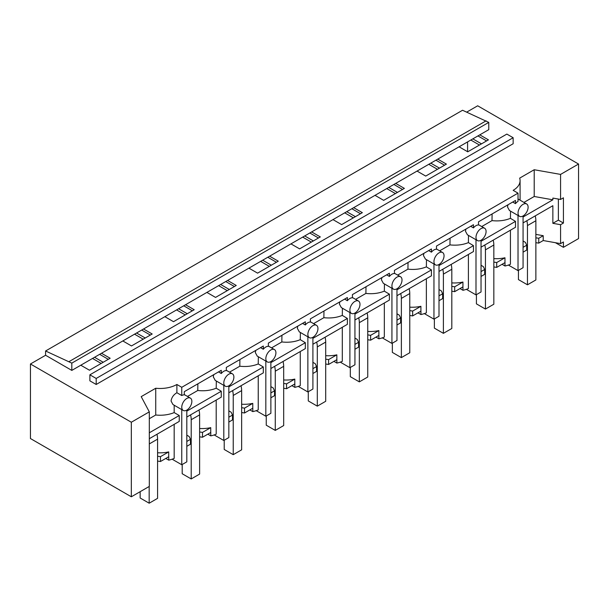 <?xml version="1.0" encoding="UTF-8"?>
<svg xmlns="http://www.w3.org/2000/svg" width="609" height="609" viewBox="0 0 609 609"><rect width="100%" height="100%" fill="white"/><g stroke="black" fill="none" stroke-linecap="round" stroke-linejoin="round"><path stroke-width="0.91" d="M466.7 112.125L477.669 105.791L578.55 164.034L578.55 238.583L563.416 247.323L563.416 241.979L560.577 243.623L543.213 240.54L543.213 235.691L535.867 234.389M578.55 164.034L560.577 174.41L560.577 199.455L563.416 197.811L563.416 223.054L560.577 224.698L560.577 243.623M467.583 141.905L467.583 151.717M459.087 146.807L467.742 151.808L488.441 139.857L479.785 134.855L71.809 370.401L71.809 363.124L45.584 350.99L45.584 355.26L30.45 363.992L30.45 438.541L131.331 496.784L149.304 486.408L149.304 411.859L131.331 422.235L131.331 496.784M477.943 135.921L486.599 140.923M472.835 138.867L481.498 143.869M470.818 140.04L479.473 145.033M479.785 134.855L488.768 129.671L488.768 122.394L462.543 110.259L45.584 350.99M89.881 374.817L89.881 380.838L96.192 384.477L513.151 143.747L513.151 137.725L506.84 134.087L89.881 374.817L96.192 378.455L513.151 137.725M560.577 224.698L552.858 223.328L552.858 205.705L523.07 222.909M560.577 199.455L552.858 198.085L552.858 199.805L523.07 217.002M172.141 459.201L181.764 464.751L186.811 461.843L186.811 410.101A7.133 4.118 120 0 0 191.85 401.369A7.133 4.118 120 0 0 190.373 398.103A7.133 4.118 120 0 0 186.811 398.453A7.133 4.118 120 0 0 181.764 407.193A7.133 4.118 120 0 0 183.24 410.458L172.933 404.505L171.06 401.011C171.624 397.449 173.565 394.693 176.892 392.729L176.892 384.477L181.764 387.294L518.023 193.152L513.151 190.343A23.774 13.725 0 0 0 520.078 180.652A23.774 13.725 0 0 0 519.675 178.125L534.207 169.736L560.577 174.41M534.207 169.736L534.207 196.494L552.858 199.805M508.401 265.06L518.023 270.617L523.07 267.701L523.07 215.967A7.133 4.118 120 0 0 528.11 207.227A7.133 4.118 120 0 0 526.633 203.962A7.133 4.118 120 0 0 523.07 204.319A7.133 4.118 120 0 0 518.023 213.051A7.133 4.118 120 0 0 519.5 216.317A7.133 4.118 120 0 0 523.07 215.967M535.867 242.671L538.752 243.12L543.213 240.54M523.07 241.012L525.392 242.352L526.716 245.214L526.716 250.063L523.07 252.172M563.416 247.323L555.438 242.709M523.953 202.416L534.207 196.494M552.858 223.328L558.377 220.138L563.416 223.054M558.377 199.067L558.377 220.138M538.752 243.12L538.752 238.264L543.213 235.691M535.867 237.822L538.752 238.264M526.716 245.214L523.07 247.323M507.982 204.776L507.51 206.984L509.474 210.531M518.023 193.152L518.023 201.404A7.133 4.118 120 0 0 515.503 203.642L512.725 202.043M518.023 270.617L518.023 215.464M96.192 384.477L96.192 378.455M488.768 122.394L71.809 363.124M486.081 120.841L69.121 361.571M92.522 358.442L101.185 363.444M134.559 334.174L143.214 339.175M176.587 309.905L185.25 314.906M218.623 285.644L227.279 290.638M260.652 261.375L269.315 266.369M302.688 237.107L311.344 242.108M344.717 212.838L353.38 217.839M386.753 188.569L395.408 193.571M428.782 164.308L437.445 169.302M466.372 289.328L475.994 294.885L481.034 291.97L481.034 240.235A7.133 4.118 120 0 0 486.081 231.496A7.133 4.118 120 0 0 484.604 228.23A7.133 4.118 120 0 0 481.034 228.588A7.133 4.118 120 0 0 475.994 237.32A7.133 4.118 120 0 0 477.471 240.585A7.133 4.118 120 0 0 481.034 240.235M424.336 313.597L433.958 319.154L439.005 316.238L439.005 264.496A7.133 4.118 120 0 0 444.045 255.765A7.133 4.118 120 0 0 442.568 252.499A7.133 4.118 120 0 0 439.005 252.849A7.133 4.118 120 0 0 433.958 261.588A7.133 4.118 120 0 0 435.435 264.854A7.133 4.118 120 0 0 439.005 264.496M382.307 337.866L391.93 343.415L396.969 340.507L396.969 288.765A7.133 4.118 120 0 0 402.016 280.033A7.133 4.118 120 0 0 400.539 276.768A7.133 4.118 120 0 0 396.969 277.118A7.133 4.118 120 0 0 391.93 285.857A7.133 4.118 120 0 0 393.406 289.123A7.133 4.118 120 0 0 396.969 288.765M340.271 362.127L349.893 367.684L354.94 364.776L354.94 313.034A7.133 4.118 120 0 0 359.98 304.294A7.133 4.118 120 0 0 358.503 301.036A7.133 4.118 120 0 0 354.94 301.386A7.133 4.118 120 0 0 349.893 310.126A7.133 4.118 120 0 0 351.37 313.384A7.133 4.118 120 0 0 354.94 313.034M298.243 386.395L307.865 391.952L312.904 389.037L312.904 337.302A7.133 4.118 120 0 0 317.951 328.563A7.133 4.118 120 0 0 316.474 325.297A7.133 4.118 120 0 0 312.904 325.655A7.133 4.118 120 0 0 307.865 334.387A7.133 4.118 120 0 0 309.342 337.652A7.133 4.118 120 0 0 312.904 337.302M256.206 410.664L265.828 416.221L270.876 413.305L270.876 361.571A7.133 4.118 120 0 0 275.915 352.832A7.133 4.118 120 0 0 274.438 349.566A7.133 4.118 120 0 0 270.876 349.924A7.133 4.118 120 0 0 265.828 358.655A7.133 4.118 120 0 0 267.305 361.921A7.133 4.118 120 0 0 270.876 361.571M214.178 434.933L223.8 440.482L228.839 437.574L228.839 385.832A7.133 4.118 120 0 0 233.886 377.1A7.133 4.118 120 0 0 232.41 373.835A7.133 4.118 120 0 0 228.839 374.185A7.133 4.118 120 0 0 223.8 382.924A7.133 4.118 120 0 0 225.277 386.19A7.133 4.118 120 0 0 228.839 385.832M437.749 159.124L446.412 164.125L425.714 176.077L417.051 171.076M395.721 183.393L404.376 188.394L383.678 200.346L375.022 195.344M353.684 207.661L362.347 212.663L341.649 224.614L332.986 219.613M311.656 231.93L320.311 236.924L299.613 248.875L290.957 243.882M269.627 256.191L278.283 261.192L257.584 273.144L248.921 268.143M227.591 280.46L236.254 285.461L215.548 297.413L206.893 292.411M185.562 304.728L194.218 309.73L173.519 321.681L164.856 316.68M143.526 328.997L152.189 333.998L131.483 345.942L122.828 340.949M101.497 353.266L110.153 358.259L89.454 370.211L80.791 365.217M45.584 355.26L71.809 370.401M30.45 363.992L131.331 422.235M176.892 384.477A23.774 13.725 180 0 1 155.737 388.245L141.204 396.634L149.304 411.859M174.174 424.336L174.174 458.425A23.774 13.725 180 0 1 168.746 460.145L168.746 456.75A23.774 13.725 180 0 1 168.708 456.758L160.456 461.523L160.456 456.666L168.708 451.908A23.774 13.725 180 0 1 157.579 452.761M157.579 461.074L160.456 461.523M155.737 388.245L155.737 415.003L149.304 418.718M155.737 415.003A23.774 13.725 0 0 0 174.174 412.582L174.174 405.221M149.304 432.793L179.244 415.513L174.174 412.582M179.244 415.513L179.244 421.413L149.304 438.701M181.764 464.751L181.764 409.606M99.648 354.324L108.311 359.325M168.746 460.145L165.793 458.44M168.708 451.908L168.708 456.758M157.579 456.225L160.456 456.666M183.24 410.458A7.133 4.118 120 0 0 186.811 410.101M94.547 357.27L103.21 362.271M515.503 203.642L515.503 200.437L478.514 221.798L478.514 224.995A7.133 4.118 -60 0 0 475.994 225.673A7.133 4.118 -60 0 0 473.467 227.911L473.467 224.706L436.478 246.059L436.478 249.264A7.133 4.118 -60 0 0 433.958 249.941A7.133 4.118 -60 0 0 431.438 252.179L431.438 248.974L394.449 270.327L394.449 273.532A7.133 4.118 -60 0 0 391.93 274.21A7.133 4.118 -60 0 0 389.402 276.44L389.402 273.243L352.413 294.596L352.413 297.801A7.133 4.118 -60 0 0 349.893 298.471A7.133 4.118 -60 0 0 347.374 300.709L347.374 297.504L310.384 318.865L310.384 322.062A7.133 4.118 -60 0 0 307.865 322.74A7.133 4.118 -60 0 0 305.337 324.978L305.337 321.773L268.356 343.126L268.356 346.331A7.133 4.118 -60 0 0 265.828 347.008A7.133 4.118 -60 0 0 263.309 349.246L263.309 346.041L226.32 367.394L226.32 370.599A7.133 4.118 -60 0 0 223.8 371.277A7.133 4.118 -60 0 0 221.273 373.515L221.273 370.31L184.291 391.663L184.291 394.868A7.133 4.118 120 0 0 181.764 395.546L181.764 387.294M176.892 392.729L181.764 395.546M481.711 226.563L491.996 220.618C498.718 221.364 504.861 220.603 510.433 218.342L510.54 211.148M510.433 218.342L515.503 221.371L515.503 227.271L481.034 247.17M510.433 230.202L510.433 264.291A23.774 13.725 180 0 1 505.006 266.011L502.052 264.306M475.994 294.885L475.994 239.733M491.996 220.618L492.095 213.949M515.503 221.371L481.034 241.271M505.006 266.011L505.006 262.616A23.774 13.725 180 0 1 504.968 262.624L504.968 257.767A23.774 13.725 180 0 1 493.838 258.619M493.838 266.94L496.716 267.389L504.968 262.624M481.034 265.28L483.363 266.62L484.688 269.475L484.688 274.332L481.034 276.44M465.954 229.045L465.474 231.253L467.438 234.8M496.716 267.389L496.716 262.532L504.968 257.767M493.838 262.091L496.716 262.532M473.467 227.911L470.696 226.304M435.907 160.19L444.57 165.191M430.807 163.136L439.462 168.137M484.688 269.475L481.034 271.584M439.675 250.824L449.96 244.887C456.689 245.625 462.832 244.871 468.397 242.61L468.511 235.417M468.397 242.61L473.467 245.64L473.467 251.54L439.005 271.439M468.397 254.471L468.397 288.559A23.774 13.725 180 0 1 462.969 290.28L460.016 288.575M433.958 319.154L433.958 264.002M449.96 244.887L450.066 238.218M473.467 245.64L439.005 265.539M451.809 291.209L454.687 291.65L454.687 286.801L462.939 282.036L462.939 286.892A23.774 13.725 180 0 1 462.939 286.892L462.969 290.28M462.939 282.036A23.774 13.725 180 0 1 451.809 282.888M454.687 291.65L462.939 286.892M439.005 289.541L441.327 290.889L442.652 293.744L442.652 298.6L439.005 300.709M423.917 253.314L423.445 255.521L425.409 259.061M451.809 286.352L454.687 286.801M431.438 252.179L428.66 250.573M393.878 184.458L402.534 189.46M388.77 187.405L397.433 192.406M442.652 293.744L439.005 295.852M397.647 275.093L407.931 269.155C414.653 269.894 420.804 269.132 426.369 266.871L426.475 259.678M426.369 266.871L431.438 269.901L431.438 275.808L396.969 295.708M426.369 278.739L426.369 312.828A23.774 13.725 180 0 1 420.941 314.548L417.987 312.843M391.93 343.415L391.93 288.27M407.931 269.155L408.03 262.487M431.438 269.901L396.969 289.8M420.941 314.548L420.941 311.146A23.774 13.725 180 0 1 420.903 311.153L420.903 306.304A23.774 13.725 180 0 1 409.773 307.157M409.773 315.477L412.651 315.919L420.903 311.153M396.969 313.81L399.298 315.157L400.623 318.012L400.623 322.869L396.969 324.978M381.889 277.582L381.409 279.782L383.373 283.33M412.651 315.919L412.651 311.07L420.903 306.304M409.773 310.62L412.651 311.07M389.402 276.44L386.631 274.842M351.842 208.727L360.505 213.721M346.742 211.673L355.397 216.667M400.623 318.012L396.969 320.121M355.61 299.362L365.895 293.424C372.624 294.162 378.768 293.401 384.332 291.14L384.446 283.946M384.332 291.14L389.402 294.17L389.402 300.077L354.94 319.976M384.332 303L384.332 337.089A23.774 13.725 180 0 1 378.905 338.81L375.951 337.104M349.893 367.684L349.893 312.531M365.895 293.424L366.001 286.755M389.402 294.17L354.94 314.069M378.905 338.81L378.905 335.414A23.774 13.725 180 0 1 378.874 335.422L378.874 330.573A23.774 13.725 180 0 1 367.745 331.425M367.745 339.738L370.622 340.187L378.874 335.422M354.94 338.079L357.262 339.419L358.594 342.281L358.594 347.13L354.94 349.239M339.852 301.851L339.38 304.051L341.344 307.598M370.622 340.187L370.622 335.331L378.874 330.573M367.745 334.889L370.622 335.331M347.374 300.709L344.603 299.11M309.814 232.988L318.469 237.99M304.706 235.942L313.369 240.936M358.594 342.281L354.94 344.389M313.582 323.63L323.866 317.692C330.588 318.431 336.739 317.67 342.304 315.409L342.41 308.215M342.304 315.409L347.374 318.438L347.374 324.346L312.904 344.245M342.304 327.269L342.304 361.358A23.774 13.725 180 0 1 336.876 363.078L333.922 361.373M307.865 391.952L307.865 336.8M323.866 317.692L323.965 311.024M347.374 318.438L312.904 338.338M336.876 363.078L336.876 359.683A23.774 13.725 180 0 1 336.838 359.691L336.838 354.834A23.774 13.725 180 0 1 325.708 355.686M325.708 364.007L328.586 364.456L336.838 359.691M312.904 362.347L315.234 363.687L316.558 366.549L316.558 371.399L312.904 373.507M297.824 326.112L297.352 328.32L299.316 331.867M328.586 364.456L328.586 359.599L336.838 354.834M325.708 359.158L328.586 359.599M305.337 324.978L302.566 323.379M267.777 257.257L276.44 262.258M262.677 260.203L271.332 265.204M316.558 366.549L312.904 368.658M271.545 347.899L281.83 341.953C288.559 342.7 294.703 341.938 300.267 339.677L300.382 332.484M300.267 339.677L305.337 342.707L305.337 348.607L270.876 368.506M300.267 351.538L300.267 385.626A23.774 13.725 180 0 1 294.847 387.347L291.894 385.642M265.828 416.221L265.828 361.068M281.83 341.953L281.937 335.285M305.337 342.707L270.876 362.606M294.847 387.347L294.847 383.952A23.774 13.725 180 0 1 294.809 383.959L294.809 379.102A23.774 13.725 180 0 1 283.68 379.955M283.68 388.276L286.557 388.725L294.809 383.959M270.876 386.616L273.197 387.956L274.53 390.811L274.53 395.667L270.876 397.776M255.788 350.381L255.316 352.588L257.28 356.136M286.557 388.725L286.557 383.868L294.809 379.102M283.68 383.419L286.557 383.868M263.309 349.246L260.538 347.64M225.749 281.525L234.404 286.527M220.648 284.472L229.304 289.473M274.53 390.811L270.876 392.919M229.517 372.16L239.801 366.222C246.523 366.961 252.674 366.207 258.239 363.946L258.345 356.752M258.239 363.946L263.309 366.976L263.309 372.875L228.839 392.775M258.239 375.806L258.239 409.895A23.774 13.725 180 0 1 252.811 411.615L249.857 409.91M223.8 440.482L223.8 385.337M239.801 366.222L239.9 359.554M263.309 366.976L228.839 386.875M252.811 411.615L252.811 408.22A23.774 13.725 180 0 1 252.773 408.228L252.773 403.371A23.774 13.725 180 0 1 241.644 404.224M241.644 412.544L244.521 412.986L252.773 408.228M228.839 410.877L231.169 412.224L232.493 415.079L232.493 419.936L228.839 422.045M213.759 374.649L213.287 376.849L215.251 380.397M244.521 412.986L244.521 408.137L252.773 403.371M241.644 407.687L244.521 408.137M221.273 373.515L218.502 371.909M183.712 305.794L192.375 310.796M178.612 308.74L187.267 313.742M232.493 415.079L228.839 417.188M187.481 396.429L197.773 390.491C204.495 391.229 210.638 390.468 216.203 388.207L216.317 381.013M216.203 388.207L221.273 391.237L221.273 397.144L186.811 417.043M216.203 400.075L216.203 434.164A23.774 13.725 180 0 1 210.783 435.884L207.829 434.179M197.773 390.491L197.872 383.822M221.273 391.237L186.811 411.136M210.783 435.884L210.783 432.481A23.774 13.725 180 0 1 210.744 432.489L210.744 427.64A23.774 13.725 180 0 1 199.615 428.492M199.615 436.813L202.493 437.254L210.744 432.489M186.811 435.146L189.133 436.493L190.465 439.348L190.465 444.205L186.811 446.313M202.493 437.254L202.493 432.405L210.744 427.64M199.615 431.956L202.493 432.405M141.684 330.063L150.339 335.057M136.583 333.009L145.239 338.003M190.465 439.348L186.811 441.456M527.463 225.589L535.867 220.74L535.867 279.95L527.463 284.806L527.463 225.589A17.509 10.109 -120 0 0 526.838 220.732M535.867 220.74A17.509 10.109 -120 0 0 535.242 215.875M518.442 270.373L518.442 279.592L527.463 284.806M485.434 249.857L493.838 245.001L493.838 304.218L485.434 309.067L485.434 249.857A17.509 10.109 -120 0 0 484.802 245.001M493.838 245.001A17.509 10.109 -120 0 0 493.206 240.144M476.413 294.642L476.413 303.861L485.434 309.067M443.398 274.126L451.809 269.269L451.809 328.487L443.398 333.336L443.398 274.126A17.509 10.109 -120 0 0 442.773 269.262M451.809 269.269A17.509 10.109 -120 0 0 451.178 264.413M434.377 318.91L434.377 328.129L443.398 333.336M401.369 298.395L409.773 293.538L409.773 352.748L401.369 357.605L401.369 298.395A17.509 10.109 -120 0 0 400.737 293.53M409.773 293.538A17.509 10.109 -120 0 0 409.149 288.681M392.348 343.171L392.348 352.398L401.369 357.605M359.333 322.656L367.745 317.807L367.745 377.017L359.333 381.873L359.333 322.656A17.509 10.109 -120 0 0 358.709 317.799M367.745 317.807A17.509 10.109 -120 0 0 367.113 312.942M350.312 367.44L350.312 376.666L359.333 381.873M317.304 346.924L325.708 342.075L325.708 401.285L317.304 406.142L317.304 346.924A17.509 10.109 -120 0 0 316.672 342.068M325.708 342.075A17.509 10.109 -120 0 0 325.084 337.211M308.283 391.709L308.283 400.928L317.304 406.142M275.268 371.193L283.68 366.336L283.68 425.554L275.268 430.403L275.268 371.193A17.509 10.109 -120 0 0 274.644 366.336M283.68 366.336A17.509 10.109 -120 0 0 283.048 361.48M266.247 415.977L266.247 425.196L275.268 430.403M233.239 395.462L241.644 390.605L241.644 449.823L233.239 454.672L233.239 395.462A17.509 10.109 -120 0 0 232.608 390.597M241.644 390.605A17.509 10.109 -120 0 0 241.019 385.748M224.219 440.246L224.219 449.465L233.239 454.672M191.203 419.73L199.615 414.874L199.615 474.084L191.203 478.94L191.203 419.73A17.509 10.109 -120 0 0 190.579 414.866M199.615 414.874A17.509 10.109 -120 0 0 198.983 410.017M182.19 464.507L182.19 473.733L191.203 478.94M149.304 443.923L157.579 439.142L157.579 498.352L149.175 503.209L149.175 486.484M157.579 439.142A17.509 10.109 -120 0 0 156.955 434.278M140.154 491.691L140.154 498.002L149.175 503.209M520.078 200.178L520.078 180.652M509.314 210.44L519.5 216.317M518.023 198.991L526.633 203.962M184.291 394.586L190.373 398.103M467.286 234.709L477.471 240.585M478.514 224.713L484.604 228.23M425.257 258.977L435.435 264.854M436.478 248.982L442.568 252.499M383.221 283.238L393.406 289.123M394.449 273.251L400.539 276.768M341.192 307.507L351.37 313.384M352.413 297.519L358.503 301.036M299.156 331.776L309.342 337.652M310.384 321.788L316.474 325.297M257.127 356.044L267.305 361.921M268.356 346.049L274.438 349.566M215.091 380.313L225.277 386.19M226.32 370.318L232.41 373.835"/></g></svg>
